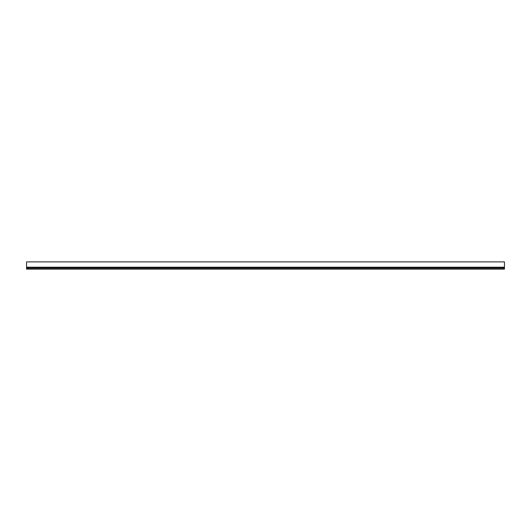 <?xml version="1.0" encoding="UTF-8"?>
<svg xmlns="http://www.w3.org/2000/svg" width="531" height="531" viewBox="0 0 531 531"><rect width="100%" height="100%" fill="white"/><g stroke="black" fill="none" stroke-linecap="round" stroke-linejoin="round"><path stroke-width="0.8" d="M504.45 268.699L504.45 267.624L26.55 267.624L504.45 267.67L504.45 261.889L26.55 261.889L26.55 269.111L504.45 269.111L504.45 268.699L26.55 268.699M504.45 267.206L26.55 267.206M504.45 267.571L26.55 267.571M504.45 267.743L26.55 267.743M504.45 261.889L26.55 261.889"/></g></svg>
